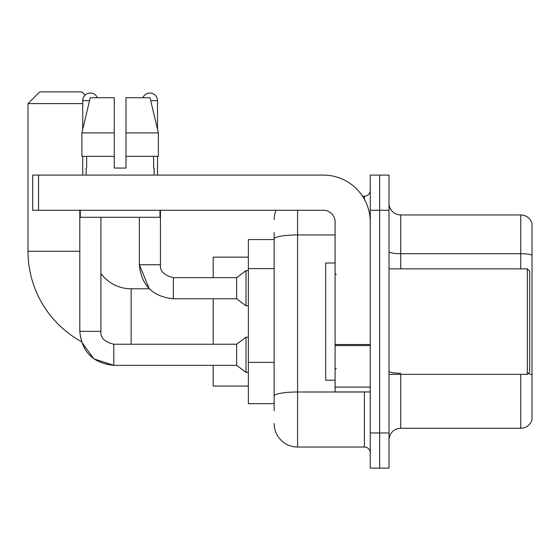 <?xml version="1.0" encoding="UTF-8"?>
<svg xmlns="http://www.w3.org/2000/svg" width="560" height="560" viewBox="0 0 560 560"><rect width="100%" height="100%" fill="white"/><g stroke="black" fill="none" stroke-linecap="round" stroke-linejoin="round"><path stroke-width="0.84" d="M274.141 239.561L248.353 239.561L248.353 403.655L274.141 403.655M274.141 410.69L274.141 232.533M370.251 432.957L370.251 468.118L379.631 468.118L379.631 432.957L379.631 468.118L389.004 468.118L389.004 432.957L379.631 432.957L379.631 210.259L379.631 432.957L370.251 432.957L370.251 210.259L379.631 210.259L379.631 175.098L379.631 210.259L389.004 210.259L389.004 432.957M389.004 210.259L389.004 175.098L370.251 175.098L370.251 210.259M297.584 210.259L297.584 447.02L364.392 447.02L364.392 391.937M362.523 196.196L364.392 196.196A5.859 5.859 0 0 0 370.251 190.337M274.141 261.59L274.141 239.008A23.443 4.074 180 0 1 297.584 234.941L335.09 234.941M370.251 452.886A5.859 5.859 0 0 0 364.392 447.02M274.141 219.639A23.443 23.443 0 0 1 276.094 210.259M297.584 447.02A23.443 23.443 0 0 1 274.141 423.584M389.004 439.992A11.718 11.718 0 0 1 400.729 428.267L520.751 428.267L520.751 374.353M532 223.391A11.718 11.718 0 0 0 520.751 214.949A11.718 11.718 0 0 1 532 223.391L532 419.832A11.718 11.718 0 0 1 520.751 428.267M532 255.157A11.718 2.037 180 0 0 520.751 253.694L520.751 214.949L400.729 214.949A11.718 11.718 0 0 1 389.004 203.231A11.718 11.718 0 0 0 400.729 214.949L400.729 268.863M125.986 168.063L114.268 168.063L125.986 168.063L114.268 168.063L125.986 168.063L125.986 97.741L150.031 97.741L158.361 132.902L158.361 156.345L125.986 156.345M142.863 97.741A7.616 7.616 0 0 1 157.514 100.667L157.514 129.332L158.361 132.902L125.986 132.902M113.799 344.253L113.799 365.33L93.807 358.827L81.41 341.642A103.145 103.145 0 0 1 28 251.286L28 103.6L39.718 91.882L81.914 91.882L85.148 95.109M131.145 344.232L131.145 288.792A37.506 37.506 0 0 1 100.905 273.469M82.74 103.6L28 103.6M213.192 298.753L213.192 344.232M213.192 365.33L213.192 386.071L248.353 386.071M248.353 257.145L213.192 257.145L213.192 277.655M82.74 129.332L82.74 100.667A7.616 7.616 0 0 1 97.391 97.741M79.807 331.338C81.844 351.96 93.177 363.293 113.799 365.33C93.177 363.293 81.844 351.96 79.807 331.338C81.844 351.96 93.177 363.293 113.799 365.33C93.177 363.293 81.844 351.96 79.807 331.338L100.905 331.338C100.198 337.589 104.496 341.887 113.799 344.232L236.635 344.232L236.635 365.33L113.799 365.33L93.807 358.827L81.41 341.642L93.807 358.827L113.799 365.33L93.807 358.827L81.41 341.642L93.807 358.827L113.799 365.33C93.177 363.293 81.844 351.96 79.807 331.338L79.807 210.259M236.635 344.232L246.008 337.197L246.008 372.358L248.353 372.358M100.905 331.338C100.198 337.589 104.496 341.887 113.799 344.232C104.496 341.887 100.198 337.589 100.905 331.338C100.198 337.589 104.496 341.887 113.799 344.232C104.496 341.887 100.198 337.589 100.905 331.338L100.905 217.294M82.74 156.345L82.74 175.098M131.145 288.792L149.296 288.792L139.349 264.761L149.296 288.792L139.349 264.761L149.296 288.792L139.349 264.761L160.447 264.761C159.74 271.012 164.038 275.31 173.341 277.655L236.635 277.655L236.635 298.753L173.341 298.753L173.341 277.676M236.635 277.655L246.008 270.62L246.008 305.788L248.353 305.788M157.514 156.345L157.514 175.098M370.251 391.937L335.09 391.937L335.09 344.54L370.251 344.54M370.251 221.984A46.886 46.886 0 0 0 323.365 175.098L38.549 175.098L38.549 210.259L323.365 210.259A11.718 11.718 0 0 1 335.09 221.984L335.09 344.54M38.549 210.259L32.69 210.259L32.69 175.098L38.549 175.098M86.135 168.063L86.646 168.063L86.135 168.063L86.135 175.098M154.119 168.063L153.608 168.063L154.119 168.063L154.119 175.098M153.608 156.345L153.608 168.063M114.268 132.902L81.893 132.902L90.223 97.741L114.268 97.741L114.268 168.063M86.646 168.063L86.646 156.345M80.276 210.259L80.276 217.294L159.978 217.294L159.978 210.259M114.268 156.345L81.893 156.345L81.893 132.902L90.223 97.741M158.361 156.345L158.361 132.902L150.031 97.741M527.31 268.863L529.655 271.208L529.655 372.008L527.31 374.353L527.31 268.863L389.004 268.863M335.09 263.004L325.71 263.004L325.71 380.212L335.09 380.212M274.141 268.618L248.353 268.618M274.141 362.39L248.353 362.39M366.429 391.937A5.859 1.015 0 0 1 364.392 392L297.584 392A23.443 4.074 180 0 0 274.141 396.067M364.392 199.283L364.392 196.196M400.729 374.353L400.729 428.267M520.751 268.863L520.751 253.694L400.729 253.694A11.718 2.037 0 0 1 389.004 251.657M532 374.71A11.718 2.037 180 0 0 527.989 373.681M400.729 373.247A11.718 2.037 -0 0 1 389.004 371.21M28 251.286L79.807 251.286M82.74 100.667L89.523 100.667M173.341 277.655C164.038 275.31 159.74 271.012 160.447 264.761L160.426 264.761C159.74 271.012 164.038 275.31 173.341 277.655C164.038 275.31 159.74 271.012 160.447 264.761C159.74 271.012 164.038 275.31 173.341 277.655C164.038 275.31 159.74 271.012 160.447 264.761C159.74 271.012 164.038 275.31 173.341 277.655C164.038 275.31 159.74 271.012 160.447 264.761C159.74 271.012 164.038 275.31 173.341 277.655C164.038 275.31 159.74 271.012 160.447 264.761L160.447 210.259M150.731 100.667L157.514 100.667M370.251 345.555L335.09 345.555M335.09 387.093L370.251 387.093M236.635 365.33L246.008 372.358M246.008 337.197L248.353 337.197M139.349 217.294L139.349 264.761C141.386 285.383 152.719 296.716 173.341 298.753C152.719 296.716 141.386 285.383 139.349 264.761C141.386 285.383 152.719 296.716 173.341 298.753C152.719 296.716 141.386 285.383 139.349 264.761C141.386 285.383 152.719 296.716 173.341 298.753M236.635 298.753L246.008 305.788M246.008 270.62L248.353 270.62M389.004 374.353L527.31 374.353M336.259 274.729L335.09 273.553M336.259 368.494L335.09 369.663"/></g></svg>
